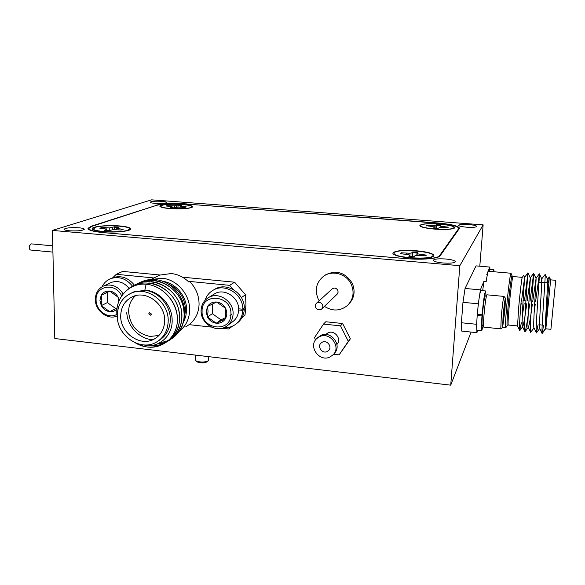 <?xml version="1.0" encoding="UTF-8"?>
<svg xmlns="http://www.w3.org/2000/svg" width="585" height="585" viewBox="0 0 585 585"><rect width="100%" height="100%" fill="white"/><g stroke="black" fill="none" stroke-linecap="round" stroke-linejoin="round"><path stroke-width="0.88" d="M442.977 262.987C450.253 263.447 454.399 263.038 455.393 261.744C454.998 260.53 451.744 259.616 445.638 258.994C438.421 258.541 434.304 258.958 433.28 260.252C433.631 261.444 436.863 262.358 442.977 262.987M155.164 203.383C161.687 203.704 165.533 203.405 166.71 202.49C166.564 201.979 164.875 201.584 161.65 201.313C155.179 200.999 151.339 201.298 150.133 202.213C150.265 202.724 151.946 203.112 155.164 203.383M69.439 230.782C77.695 231.177 82.646 230.68 84.291 229.276C84.152 228.603 82.331 228.099 78.843 227.777C70.661 227.375 65.725 227.879 64.036 229.291C64.167 229.956 65.966 230.453 69.439 230.782M466.83 227.207C472.702 227.55 476.022 227.302 476.79 226.461C476.424 225.642 473.696 225.006 468.6 224.552C462.764 224.209 459.459 224.457 458.677 225.298C459.006 226.11 461.726 226.746 466.83 227.207M459.825 265.685L483.137 224.867L151.639 199.836L52.453 230.431L459.825 265.685L450.735 385.164L471.079 332.068M483.137 224.867L479.795 266.204M52.453 230.431L54.807 338.532L450.735 385.164M155.866 205.54L90.982 226.3L87.969 228.355C88.32 230.256 93.563 231.689 103.699 232.662L405.683 258.607C421.953 260.076 438.589 258.643 440.169 255.769L459.539 228.252C458.523 225.927 451.042 224.15 437.09 222.922L186.571 204.085M155.873 205.233C162.776 203.521 173.014 203.075 186.571 203.902M410.231 257.985C422.904 258.819 430.787 258.197 433.873 256.113C434.443 253.78 428.629 251.996 416.432 250.76C401.39 249.883 393.544 250.841 392.886 253.619C394.509 255.55 400.294 257.005 410.231 257.985M170.038 208.596C181.964 209.225 189.452 208.699 192.502 207.031C192.853 205.869 189.46 204.984 182.315 204.37C171.697 203.485 158.491 204.662 159.954 206.417C160.773 207.368 164.136 208.092 170.038 208.596M103.026 231.675C114.36 232.72 129.424 231.375 130.499 229.298C131.077 227.799 127.464 226.68 119.662 225.942C107.04 224.779 90.251 226.636 92.328 229.086C93.278 230.234 96.847 231.097 103.026 231.675M434.999 229.144C445.785 229.81 452.373 229.393 454.764 227.894C455.006 226.212 449.902 224.896 439.467 223.945C427.006 223.251 420.44 223.865 419.781 225.795C421.112 227.243 426.187 228.362 434.999 229.144M439.532 255.696L458.852 228.399C457.836 226.066 450.355 224.289 436.417 223.06L186.886 204.106C173.321 203.28 163.083 203.726 156.173 205.445L91.874 226.358L88.876 228.413C89.227 230.307 94.47 231.748 104.613 232.72L405.061 258.526C421.317 259.996 437.946 258.57 439.532 255.696L439.481 256.405M101.578 228.362L101.929 227.499L99.801 228.216L106.426 229.035L106.207 229.642L104.13 230.351L108.525 230.724L113.278 229.612L121.161 230.022L123.208 229.298L116.539 228.479L116.715 227.887L118.711 227.199L114.397 226.834L109.724 227.909L101.929 227.499M113.951 229.627L114.477 227.616L117 227.784M127.888 230.146C121.417 232.859 94.426 232.011 93.446 229.064L95.253 227.382C103.267 224.421 132.627 226.022 129.402 229.261L127.888 230.146M106.302 230.585L106.207 229.642M106.587 230.607L106.426 229.035M114.477 227.616L114.397 226.834M116.437 229.656L116.539 228.479M118.909 229.832L118.952 228.94M106.126 228.976L106.141 227.858M109.819 230.278L109.724 227.909M112.569 229.722L112.393 227.521M436.249 228.179L436.476 225.474L440.264 225.751M426.341 225.664L433.375 226.753L434.231 227.302L433.668 227.945L438.092 228.289L440.286 227.28L447.774 227.66L448.329 227.185L441.141 226.256L440.271 225.708L440.797 225.086L436.461 224.75L434.275 225.73L426.341 225.664M453.777 227.77L453.748 227.814C452.234 230.709 421.441 228.845 420.791 225.832L420.9 225.247C423.109 222.117 456.753 224.669 453.777 227.77M434.275 225.73L434.231 227.302M426.794 226.044L426.86 225.357M436.476 225.474L436.461 224.75M440.008 227.346L440.271 225.708M440.988 227.294L441.141 226.256M443.942 227.368L444.008 226.673M431.065 226.41L431.108 225.678M435.957 228.165L435.913 225.379M401.01 253.736L401.281 252.793L400.44 253.693L408.74 254.672L409.654 255.426L408.864 256.325L414.056 256.771L414.823 255.864L416.827 255.36L425.646 255.828L426.385 255.118L418.019 253.927L417.083 253.188L417.814 252.318L412.739 251.894L411.986 252.757L409.99 253.254L401.281 252.793M412.388 256.669L412.761 252.735L417.163 253.086M432.732 255.937L432.681 256.003C430.465 259.937 395.175 257.766 394.078 253.656L394.246 252.683C397.464 248.369 436.688 251.63 432.732 255.937M409.683 256.427L409.654 255.426M412.761 252.735L412.739 251.894M416.739 255.382L417.083 253.188M417.814 255.367L418.019 253.927M421.251 255.455L421.346 254.49M406.187 254.241L406.246 253.21M409.968 256.457L409.99 253.254M412.067 256.647L411.986 252.757M177.855 207.127L178.184 205.693L180.429 205.832M166.784 205.715L166.184 206L172.063 206.637L172.078 207.09L170.542 207.609L174.381 207.909L178.059 207.097L184.867 207.434L186.374 206.9L180.465 206.264L180.429 205.818L181.898 205.306L178.125 205.013L174.498 205.803L166.784 205.715M190.608 207.551C185.73 209.642 161.497 208.721 160.904 206.417L162.052 205.357C168.012 203.112 194.125 204.553 191.558 206.995L190.608 207.551M172.129 207.77L172.078 207.09M172.158 207.77L172.063 206.637M167.72 206.117L167.756 205.474M178.184 205.693L178.125 205.013M180.297 207.134L180.429 205.818M180.377 207.134L180.465 206.264M182.615 207.258L182.659 206.615M171.427 206.534L171.449 205.752M174.564 207.85L174.498 205.803M176.758 207.273L176.641 205.525M348.821 304.098C354.4 298.094 355.534 291.133 352.221 283.206C345.143 272.252 336.039 269.575 324.931 275.162L323.081 276.617M324.412 306.364C332.492 311.454 340.156 311.183 347.395 305.553C353.325 299.52 354.598 292.398 351.205 284.193C346.561 273.897 332.47 269.802 323.79 276.113C316.339 282.124 314.467 289.736 318.174 298.957L319.183 300.785M321.977 308.69L337.362 293.97L338.115 292.178L337.764 290.204C336.324 288.025 334.518 287.542 332.346 288.756L331.922 289.144M315.739 307.586C317.304 309.933 319.242 310.438 321.56 309.085C322.883 307.856 323.191 306.364 322.467 304.602C320.931 302.284 319.015 301.765 316.712 303.045C315.322 304.273 315.001 305.787 315.739 307.586M322.357 342.152L321.033 343.044C316.924 346.598 322.247 354.042 327.132 351.57L328.58 350.561C332.521 346.934 327.161 339.688 322.357 342.152M333.94 353.823L334.313 353.377C342.583 345.472 331.008 330.123 320.763 335.417L317.15 338.167M329.903 357.04L333.194 354.715C341.494 346.781 329.867 331.359 319.578 336.675L316.88 338.452C307.768 346.057 319.227 362.393 329.903 357.04M336.923 344.448C342.115 339.205 334.583 329.457 327.98 332.865L326.159 334.086M333.618 354.232L339.11 354.854L348.316 341.34L340.499 325.86L323.527 324.068L314.496 337.64L315.615 339.856M339.11 354.854L350.356 338.861L342.62 323.52L340.499 325.86M350.356 338.861L348.316 341.34M342.62 323.52L325.794 321.757L323.527 324.068M208.231 360.85L207.083 361.866C204.085 363.234 200.809 363.27 197.262 361.976L195.946 360.784M195.58 355.11L195.522 360.06L196.07 360.872C200.516 362.488 204.611 362.444 208.362 360.74L208.691 356.653M507.232 325.509L505.703 327.878C505.184 327.454 505.498 320.419 506.661 306.774C508.072 290.526 510.303 273.268 510.954 273.239L511.122 273.488M519.604 330.386L517.542 325.969L518.705 307.191C519.985 293.041 521.791 277.89 522.244 277.392L522.281 277.341M521.352 322.774L519.714 330.627C519.246 329.552 519.538 322.064 520.584 308.178L521.235 300.449M547.699 309.97L550.66 279.857L555.75 280.303L550.916 329.311L545.849 328.799L547.699 309.97M548.394 283.023L549.308 277.019L545.483 328.975C544.423 330.064 548.225 281.283 547.589 279.52L546.69 282.877M487.4 274.46L486.793 274.409L489.835 267.074L489.828 269.385M488.585 271.286L488.453 271.279C487.897 271.696 487.137 275.14 486.179 281.604L483.897 281.4L482.691 290.694M477.521 314.32L477.484 314.723M489.835 267.074L476.058 265.882L465.06 288.456L462.976 302.335L461.397 322.752L476.68 324.302M542.039 333.296L539.728 328.397C538.529 329.165 542.317 280.442 541.82 278.986L541.015 282.365M536.277 332.675L533.988 327.812C532.642 328.265 536.423 279.608 536.065 278.46L532.723 301.531M532.357 304.178C530.661 316.99 529.359 324.631 528.467 327.11M530.522 332.053L528.255 327.227C526.778 327.373 530.551 278.774 530.339 277.933L527.151 301.004M526.792 303.652C525.103 316.339 523.772 323.966 522.8 326.518M524.782 331.432L522.544 326.642C520.928 326.474 524.701 277.948 524.628 277.414L521.601 300.485M521.242 303.125L520.635 307.498M545.52 328.587L542.478 332.58L543.48 325.194M545.498 329.004L542.134 333.508C540.92 335.059 545.71 275.988 545.169 274.431L541.747 278.862M538.098 324.66L536.386 332.916C535.004 334.086 539.772 275.089 539.407 273.904L535.56 301.794M535.216 304.449L534.149 312.58M534.017 327.885L530.653 332.331C529.096 333.114 533.864 274.189 533.659 273.385L530.01 301.275M529.666 303.922C527.692 319.41 526.186 328.638 525.147 331.607L524.928 331.739C523.209 332.148 527.97 273.305 527.941 272.866L524.474 300.756M524.131 303.403L522.259 317.07M461.397 322.752L461.74 331.103L476.899 332.668L476.848 329.845M476.899 332.668L477.777 330.24M483.897 281.4L480.387 289.867L479.722 294.591M462.976 302.335L478.369 303.812M465.06 288.456L480.387 289.867M538.163 282.116L548.964 283.074M489.652 269.371L488.921 271.316M494.142 271.776L493.835 269.729L493.206 271.689M483.663 327.03L482.274 325.348C481.879 324.799 481.945 321.085 482.479 314.218C483.378 304.324 484.234 298.357 485.045 296.317L485.111 296.266M486.976 294.818L486.844 294.862C485.959 297.114 485.016 303.747 484.014 314.767C483.415 322.415 483.327 326.532 483.758 327.132M504.972 309.436L505.455 298.174C504.862 299.659 504.073 305.677 503.078 316.244L502.639 327.381L504.972 309.436M502.595 327.41L500.797 328.858L501.279 316.47C502.354 304.99 503.239 298.299 503.926 296.405L504.021 296.471M504.709 310.379L505.023 302.35L503.897 309.787L503.005 323.256L504.709 310.379M503.319 315.659L504.175 315.746M504.409 305.582L505.06 305.648M477.638 314.335L477.199 315.447C476.497 324.975 476.461 329.889 477.111 330.167L481.704 330.642M482.442 314.686L481.981 315.922L477.199 315.447M481.002 290.54L480.892 290.526C479.773 292.661 478.574 300.58 477.294 314.299L482.077 314.774L482.537 313.545M481.981 315.922C481.258 325.457 481.199 330.371 481.799 330.649L482.983 326.211M485.996 295.549L485.594 290.964C484.534 293.1 483.364 301.041 482.077 314.774M145.709 290.197L144.846 290.123L146.126 284.193C129.95 282.723 116.057 296.639 116.81 313.304L117.585 319.622M136.59 343.344L142.915 345.333M164.67 320.741C165.35 304.339 146.63 290.167 132.875 296.558C125.051 300.229 120.985 306.694 120.693 315.944C120.152 333.121 140.532 347.212 154.286 339.015C160.904 335.146 164.363 329.055 164.67 320.741M117.271 315.571C116.649 335.527 140.407 351.834 156.327 342.174C163.873 337.684 167.829 330.671 168.188 321.128C168.992 302.204 147.464 285.794 131.537 293.026C122.367 297.253 117.607 304.77 117.271 315.571M148.744 313.809L149.446 312.631L151.478 314.101L150.776 315.271L148.744 313.809M126.791 312.631C127.318 326.554 140.1 339.38 152.868 339.709C140.1 339.395 127.311 326.569 126.777 312.639M144.89 345.633C159.434 347.717 172.889 335.454 172.144 319.746C172.034 305.085 159.164 290.767 144.868 290.123L146.14 284.193C165.153 285.853 180.962 306.928 176.743 325.838C173.211 344.163 151.595 352.967 135.413 342.883M127.866 289.429C142.886 275.857 169.562 285.07 177.262 305.129C185.591 325.765 171.164 347.183 151.391 345.574M132.1 286.847C147.12 275.264 171.602 284.325 179.302 303.015C187.427 322.24 175.858 343.146 157.219 344.009M134.199 285.926C148.89 274.131 173.218 282.511 181.299 300.939C189.745 319.776 178.9 340.938 160.465 342.371M140.012 282.518L140.583 282.211C145.168 279.996 150.082 279.133 155.347 279.623C171.156 280.778 185.43 297.143 184.582 313.48L184.312 316.646M233.283 289.56L229.612 285.341L234.6 282.204L182.462 277.173L234.614 282.204L245.503 294.73L241.364 297.582M116.298 274.299L122.733 271.411L159.983 275.008L122.718 271.411L116.283 274.292L153.972 277.97L116.298 274.299L112.781 277.721M130.996 293.26L133.848 291.856L144.802 290.357C158.455 291.418 170.732 305.56 170.33 319.805C169.986 329.143 166.155 336.068 158.827 340.58M234.614 282.204L229.627 285.341L189.547 281.436L188.699 281.904L189.562 281.436L229.627 285.341L233.305 289.575M185.664 326.891L189.087 324.653L211.477 327.103L189.087 324.653C195.434 319.681 198.768 312.851 199.076 304.163C199.01 295.425 195.843 287.849 189.562 281.436M231.389 326.62L228.72 328.989L222.029 328.258L228.706 328.989L231.36 326.635M112.751 277.736L116.283 274.292M151.032 279.52L161.994 278.219C176.845 279.308 190.147 294.628 189.642 310.094C189.357 318.796 186.088 325.691 179.829 330.774M188.699 281.911C183.617 277.041 177.781 274.248 171.2 273.539L159.705 275.111L156.063 276.924M135.559 295.681C131.011 299.776 128.693 305.092 128.612 311.637C129.928 325.362 137.087 333.633 150.082 336.448L158.937 335.483M52.921 252.098L30.647 250.029C29.462 249.641 29.053 248.267 29.411 245.912L31.18 243.865M227.989 325.172L231.887 322.284C236.128 319.447 238.387 315.33 238.658 309.933C239.411 297.845 224.933 287.886 214.98 293.568L212.94 294.847M202.081 311.132C201.079 329.911 231.133 333.267 230.921 314.167C231.982 295.089 201.576 292.083 202.081 311.132M233.086 313.94C232.823 319.425 230.534 323.607 226.227 326.481C216.209 333.399 200.399 323.337 201.094 310.577C201.364 304.536 204.011 300.112 209.035 297.297C219.126 291.527 233.839 301.67 233.086 313.94M206.154 311.564L207.448 316.982C209.445 320.573 212.377 322.649 216.26 323.212C220.143 323.498 223.163 322.057 225.298 318.891C227.207 315.556 227.28 312.017 225.51 308.273C223.499 304.646 220.538 302.569 216.633 302.028C212.728 301.772 209.715 303.235 207.609 306.416L206.154 311.564M208.033 311.366L207.448 316.982L216.26 323.212L225.298 318.891L225.51 308.273L216.633 302.028L207.609 306.416L208.033 311.366M229.817 315.885L231.667 314.094M212.465 303.966L212.304 313.692L221.006 319.827L225.496 317.684M221.006 319.827L216.26 323.212M212.304 313.692L207.448 316.982M238.643 308.821L242.826 309.224L244.318 308.134C244.713 293.67 227.477 282.138 215.551 288.778L213.934 289.772C209.576 292.039 206.615 295.564 205.042 300.339M236.472 323.637C241.261 320.251 243.872 315.469 244.296 309.289L242.914 309.158M223.755 327.717C227.74 327.958 231.375 327.044 234.658 324.982C239.638 321.596 242.358 316.734 242.804 310.379L244.296 309.289M242.826 309.224C243.214 294.701 225.905 283.111 213.934 289.772M242.804 310.379L238.658 309.977M164.685 320.748C165.365 304.339 146.645 290.167 132.89 296.558C125.066 300.229 121.007 306.694 120.707 315.944C120.166 333.121 140.546 347.212 154.308 339.022C160.919 335.154 164.378 329.062 164.685 320.748M241.678 318.13L244.998 315.183L245.971 305.056L245.503 294.73M117.285 315.571C116.664 335.527 140.422 351.841 156.341 342.181C163.895 337.684 167.844 330.671 168.202 321.128C169.006 302.204 147.478 285.794 131.559 293.034C122.382 297.26 117.622 304.77 117.285 315.571M148.758 313.809L149.46 312.639L151.493 314.101L150.791 315.271L148.758 313.809M146.14 284.193C162.645 285.663 177.54 302.006 177.423 319.081C177.73 336.229 163.39 348.96 147.61 347.073M148.875 282.943C161.833 284.032 174.864 295.315 178.352 308.236C181.708 323.329 177.796 334.62 166.623 342.108M151.369 281.685C164.253 282.767 177.211 293.977 180.677 306.825C184.004 321.823 180.114 333.055 168.992 340.521M153.833 280.442C166.652 281.509 179.529 292.654 182.973 305.428C186.279 320.346 182.403 331.512 171.339 338.942M131.062 293.224L133.775 291.9M244.998 315.183L242.131 317.326M232.45 326.181L228.72 328.989M121.665 295.981C115.779 282.102 95.209 285.458 96.094 299.966C95.823 310.693 108.415 319.468 116.854 314.372M117 316.075C107.589 320.28 95.099 310.657 95.34 299.447C95.545 292.741 98.485 288.164 104.174 285.729C111.903 283.645 118.236 286.379 123.172 293.948M119.194 300.529L118.024 297.107C116.049 293.59 113.212 291.571 109.534 291.059C105.856 290.818 103.07 292.251 101.168 295.359L99.925 300.368L101.271 305.641C103.238 309.129 106.046 311.14 109.702 311.673C112.612 311.922 115.04 311.023 116.993 308.953M118.675 301.831L118.024 297.107L109.534 291.059L101.168 295.359L101.856 300.193L101.271 305.641L109.702 311.673L116.605 308.178M129.102 288.427C124.144 282.38 118.316 280.339 111.625 282.299L109.768 283.155M109.753 291.162L107.282 292.434L107.369 302.591L115.698 308.536L117.139 307.812M115.698 308.536L109.702 311.673M107.282 292.434L101.168 295.359M107.369 302.591L101.271 305.641M134.455 285.231C128.437 277.787 121.329 275.235 113.117 277.568L111.091 278.489C107.04 280.003 104.035 282.752 102.061 286.73M132.524 286.197C126.477 278.709 119.333 276.142 111.091 278.489M90.982 226.3L90.982 226.68M458.64 229.664L458.713 228.735M508.211 325.011L507.275 325.443C506.727 325.684 507.012 319.308 508.116 306.321C509.455 291.03 511.539 274.965 512.05 275.82L512.131 276.01M513.023 276.537L512.95 276.529C512.401 276.566 510.449 291.886 509.191 306.284C508.153 318.394 507.846 324.638 508.277 325.019L517.513 325.947M162.579 281.268C175.683 282.877 187.024 296.493 186.608 310.138L185.789 316.419L183.514 322.145M184.158 318.525L185.591 310.313C184.955 297.677 178.915 288.749 167.485 283.535M458.852 228.399L458.772 229.481M88.876 228.494L88.891 229.583M393.193 254.014L392.886 253.619M94.565 230.285L93.688 229.327M128.364 230.41L129.263 229.415M452.79 228.742L453.631 227.923M421.646 226.914L420.966 226.059M431.328 257.312L432.49 256.186M395.306 255.192L394.37 254.022M161.701 207.324L161.058 206.593M190.79 207.836L191.47 207.09M332.346 288.756L316.712 303.045M324.931 275.162L323.79 276.113M318.079 337.194L316.88 338.452M328.945 350.144L328.58 350.561M522.266 277.356L512.95 276.529L512.05 275.82L511.019 273.232M522.244 277.392L523.677 275.418L524.628 277.414M550.66 279.879L549.308 277.019M539.502 324.799L542.171 325.063M510.954 273.239L488.453 271.279M547.589 279.52L545.169 274.431M539.75 328.448L536.511 332.821M541.82 278.986L539.407 273.904M536.065 278.46L533.659 273.385M528.306 327.329L525.147 331.607M530.339 277.933L527.941 272.866M522.602 326.781L519.846 330.525M539.363 273.795L536.021 278.358M533.637 273.297L530.31 277.853M527.933 272.8L524.613 277.348M549.278 276.932L547.48 279.381M523.078 300.624L525.886 300.887M505.615 327.863L502.435 327.541M493.835 269.729L489.572 269.363M485.045 296.317L486.844 294.862M505.455 298.174L503.956 296.39M503.926 296.405L486.895 294.811M500.738 328.85L483.81 327.125M485.594 290.964L480.892 290.526M131.537 293.026L133.848 291.856M150.82 279.535L159.705 275.111M156.721 337.45L154.286 339.015M52.782 245.832L31.049 243.85M209.035 297.297L214.98 293.568M104.174 285.729L111.625 282.299"/></g></svg>
